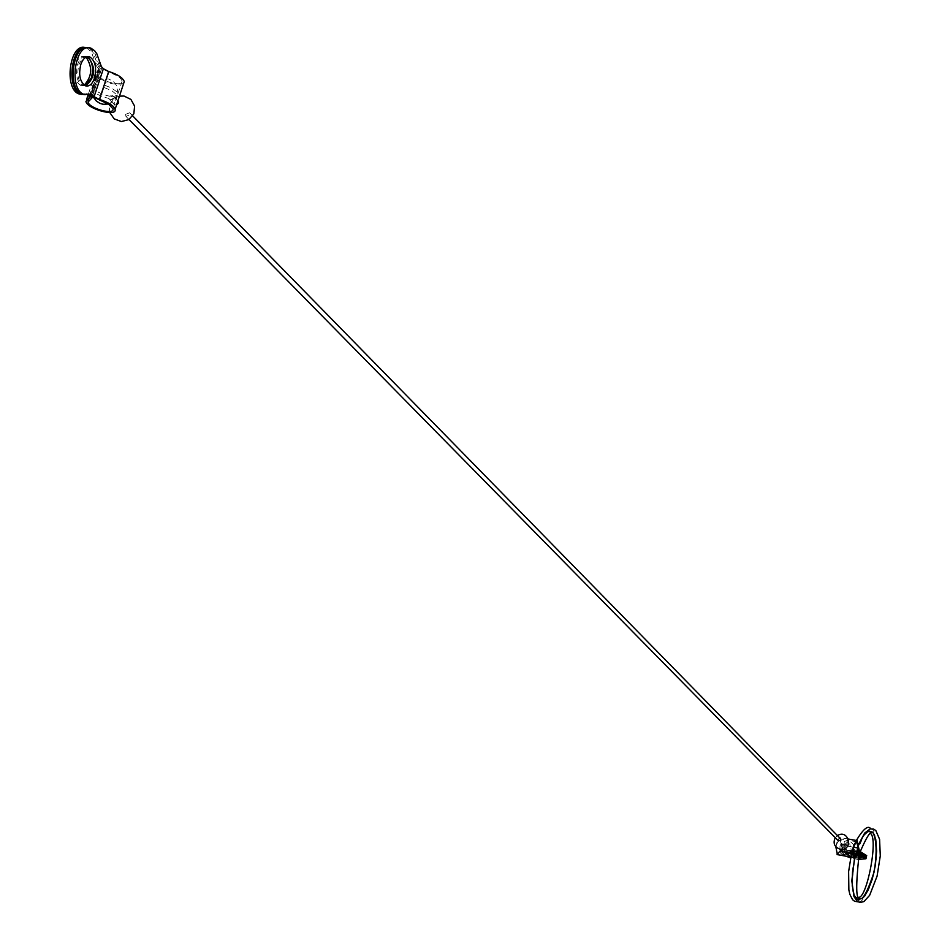 <?xml version="1.0" encoding="UTF-8"?>
<svg xmlns="http://www.w3.org/2000/svg" width="950" height="950" viewBox="0 0 950 950"><rect width="100%" height="100%" fill="white"/><g stroke="black" fill="none" stroke-linecap="round" stroke-linejoin="round"><path stroke-width="0.71" stroke-dasharray="4.75 3.56" d="M858.562 845.262L854.905 857.399M854.62 857.577L852.328 871.578L852.019 886.148L854.181 896.503L858.373 900.6L863.728 897.691L869.191 888.44L873.691 874.689L876.375 859.144L876.719 844.776L874.665 834.397L870.568 830.039L865.224 832.663L859.691 841.819L855.071 855.724L858.539 844.514M858.978 855.926L861.911 854.489C856.413 850.939 851.081 849.656 845.916 850.678L852.53 853.967L857.197 854.964L856.971 856.128L852.281 855.131L845.631 851.829C850.796 850.82 856.128 852.091 861.626 855.641L859.786 856.342M852.53 853.967L852.281 855.131M854.537 855.689L854.893 854.549M860.759 857.019L861.424 856.461C855.926 852.91 850.594 851.627 845.429 852.637L852.079 855.938L858.764 857.137M852.079 855.938L851.758 857.078L845.144 853.789C846.272 852.625 850.084 853.017 856.591 854.964M856.769 856.936L856.425 858.087L851.758 857.078M854.121 857.672L854.335 856.496M837.354 854.632L841.071 850.476L841.997 851.449L841.949 850.523L840.643 851.485C848.362 856.805 856.864 858.954 866.139 857.945M841.949 850.523L841.51 849.419L858.254 852.447M844.206 846.783L845.013 854.739L847.507 852.221L848.813 852.459L846.426 855.012L845.512 847.02L846.248 844.574L845.512 847.02M845.061 854.762L837.33 853.349L841.51 849.419M109.393 96.188L112.919 95.689L113.323 96.556L111.768 95.119L109.393 96.188C100.486 94.097 95.036 91.022 93.041 86.972L95.475 84.407L99.738 71.571L101.234 69.979L98.313 66.417L92.969 52.262L88.908 48.438L85.096 47.547M846.141 844.479L849.193 840.465L850.262 846.616L848.956 846.379L847.78 840.192L844.099 846.688L844.835 844.241M842.484 849.478L841.237 844.989L848.956 846.379M837.33 853.349C835.371 847.531 836.285 842.686 840.097 838.826L841.237 844.989M858.491 858.289L856.425 858.087M858.966 856.33L856.971 856.128M857.197 854.964L859.192 855.178M842.448 848.564L841.13 849.526C848.849 854.846 857.351 856.995 866.626 855.986M842.769 848.314L841.664 844.811L858.42 847.839M835.834 846.759L837.366 840.762L839.634 837.639L840.334 837.591L841.664 844.811M843.398 845.001L845.904 844.229L846.248 845.381L844.609 846.747L843.398 845.001M842.009 843.588L843.066 845.274L844.491 842.793L842.009 843.588M866.163 857.339C856.33 857.969 847.887 855.748 840.845 850.678L842.151 849.716M858.23 859.489L850.773 857.862M845.666 856.14L840.358 852.637L841.664 851.687M838.434 840.928L838.529 838.862L840.596 838.803M116.529 105.011L114.404 104.654L114 102.79L115.758 100.736L117.919 100.819L113.929 96.722L114.214 98.681L110.2 100.379L109.725 99.513L111.067 96.698L113.929 96.722M125.602 114.368L125.958 116.399L130.007 114.796L129.651 112.765L125.602 114.368M108.668 98.361L110.224 99.786L112.599 98.729L109.191 99.346L108.668 98.361C99.928 96.318 94.489 93.29 92.352 89.276L95.475 84.407M92.316 96.556L101.591 68.59L99.596 66.536L94.952 53.461L91.924 49.744L88.207 47.821M85.096 94.739L89.846 94.192M99.738 71.571L97.304 74.159C97.981 80.679 123.975 87.792 122.158 80.964L120.531 78.387L116.779 75.656L101.591 68.59M89.431 96.496L98.052 70.549L95.19 73.578C102.909 82.329 112.373 85.654 123.607 83.541M98.052 70.549L99.144 69.386L96.496 66.263L98.313 66.417M89.098 94.489L86.367 93.67L84.467 94.561M86.367 93.67L87.78 94.822M89.882 94.181L88.029 94.026M96.496 66.263L91.841 53.2L88.813 49.471L86.177 47.868M81.997 94.454L84.93 93.729M86.652 47.654L88.006 48.034M86.747 93.907L88.184 93.848M87.685 56.691L84.847 56.774L82.781 58.009L78.992 64.244C76.546 74.694 78.09 81.819 83.624 85.631L85.749 85.904M85.12 85.666L82.341 85.512C76.808 81.7 75.264 74.575 77.71 64.125C79.966 58.152 82.971 55.682 86.723 56.691L87.032 56.822M113.323 96.556L117.729 95.071L116.826 91.782L111.245 87.804L104.607 85.251L103.883 87.424L111.815 90.689L116.696 94.739L117.242 96.093L112.599 98.729M86.094 57.178L84.906 56.537C81.142 55.516 78.138 57.998 75.869 63.971C73.423 74.409 74.979 81.534 80.513 85.346L84.241 85.144M839.788 850.82L847.507 852.221M848.813 852.459L852.922 853.195M850.262 846.616L854.549 847.388M841.712 848.599L853.836 850.796M842.009 847.459L858.752 850.476M839.978 851.616L856.734 854.644M841.225 850.582L857.541 853.539M841.878 851.236L842.163 850.084M842.365 849.264L842.65 848.113M98.23 63.341L100.047 63.507M99.596 66.536L101.413 66.69M87.198 94.24L89.015 94.406M95.131 63.068L96.948 63.234M91.319 95.558L100.32 68.483M104.607 85.251L108.858 72.39M99.607 100.32L103.883 87.424M90.476 99.465L94.751 86.593M89.181 96.235L98.479 68.293M858.764 897.346L855.641 897.275C851.521 895.173 851.39 881.398 855.273 855.95C870.841 815.824 868.086 836.891 869.962 833.245M850.951 857.102L856.342 840.465M870.782 828.804C875.081 828.495 876.779 840.073 875.852 863.538C869.476 890.435 863.479 903.189 857.886 901.799M853.468 851.473L841.284 849.276M856.674 841.795L849.134 840.441M854.121 856.401L846.379 855L852.886 852.304M845.037 854.739C837.425 848.255 838.339 843.398 847.792 840.192L840.097 838.826M845.429 852.637L845.144 853.789M861.424 856.461L861.139 857.613M845.916 850.678L845.631 851.829M861.911 854.489L861.626 855.641M859.061 855.962L860.249 851.663M848.398 839.04L840.334 837.591M845.904 844.229L844.491 842.793M843.754 846.343L842.341 844.894M857.719 853.492L841.071 850.476M841.13 849.526L840.845 850.678M842.282 850.286L841.997 851.449M840.643 851.485L840.358 852.637M854.133 845.191L849.181 840.465M837.413 835.561L835.252 837.686M119.451 96.152C111.447 98.812 108.229 104.286 109.796 112.575M114.404 104.654L110.2 100.379M91.117 48.296L89.288 48.141M90.321 94.038L89.466 93.967M101.234 69.979L92.388 96.627M85.452 85.797L83.624 85.631M99.144 69.386L89.87 97.316M86.723 56.691L84.906 56.537M82.341 85.512L80.513 85.346M92.352 89.276L93.765 97.731M108.347 104.037L113.751 101.139L117.242 96.093M117.907 93.658L116.731 85.69L113.371 81.462L108.561 78.969L103.158 78.66L98.099 80.584L93.017 86.842M92.316 89.146L88.623 100.284M117.218 95.962L112.979 108.811M95.19 73.578L88.041 95.083M86.604 99.418L85.939 101.401M97.304 74.159L93.041 86.972M122.158 80.964L117.931 93.789M132.691 115.876L129.651 112.765M128.998 119.498L125.958 116.399"/><path stroke-width="1.43" d="M854.905 857.399L852.518 872.017L852.245 885.424L854.121 895.244L857.791 899.733L862.612 898.189L867.706 890.934L872.219 879.284L875.366 865.236L876.624 851.212L875.781 839.586L872.955 832.378L868.621 830.882L863.526 835.418L858.562 845.262M858.764 857.137L860.759 857.019M857.541 853.539L858.61 854.264L858.895 853.112L858.04 852.304L854.121 856.401C852.197 850.571 853.112 845.714 856.888 841.842L856.674 841.795M858.895 853.112L866.234 857.601L865.949 858.752L858.23 859.489M854.549 847.388L858.004 848.018L856.888 841.842M858.004 848.018L858.456 851.627L859.097 852.293L859.382 851.129L857.114 840.607C852.708 845.144 851.627 850.82 853.884 857.636L857.719 853.492M856.591 854.964L861.139 857.613L858.491 858.289M858.42 858.289L858.669 857.137M859.786 856.342L858.966 856.33M859.382 851.129L866.709 855.629L866.163 857.339M837.354 854.632L835.834 846.759M866.436 856.793L859.097 852.293M865.949 858.752L858.61 854.264M850.773 857.862L845.666 856.14M132.691 115.876L840.596 838.803L840.928 840.121L838.434 840.928L128.998 119.498M118.121 100.997L118.477 103.028L116.529 105.011M88.207 47.821C72.699 43.142 66.761 89.692 82.27 94.264L85.096 94.739M115.093 109.393C113.537 105.557 108.312 102.244 99.441 99.453L94.097 96.698L91.283 94.133L84.099 94.43C67.937 89.549 75.323 40.993 91.117 48.296L94.561 50.671L96.769 53.627L101.413 66.69L103.384 68.733L108.692 71.499C117.551 74.302 122.74 77.639 124.272 81.534L115.093 109.393C117.254 117.242 86.794 108.894 85.939 101.401L88.778 98.456L89.431 96.496M123.607 83.541L124.272 81.534M89.098 94.489L91.96 97.909L88.053 101.994C88.778 108.383 114.831 115.532 112.979 108.811L108.668 104.239L92.316 96.556L89.882 94.181M87.78 94.822L89.87 97.316L88.778 98.456M85.096 47.547C69.576 42.881 63.638 89.407 79.159 93.979L81.997 94.454M84.467 94.561L80.987 94.145C65.633 89.644 71.226 43.617 86.652 47.654M85.749 85.904C95.463 77.354 96.211 67.664 88.006 56.81L87.685 56.691M87.032 56.822C92.34 60.883 93.777 67.961 91.366 78.043L85.12 85.666M80.821 64.41C83.077 58.425 86.082 55.955 89.834 56.964C95.368 60.812 96.9 67.925 94.466 78.327C92.221 84.301 89.217 86.794 85.452 85.797C79.919 81.985 78.375 74.848 80.821 64.41M84.241 85.144C92.103 76.475 92.72 67.153 86.094 57.178M852.922 853.195L856.556 853.86M853.836 850.796L858.456 851.627M860.474 853.029L860.759 851.877M859.988 855L860.273 853.848M90.298 94.525L92.114 94.691M91.034 96.437L91.319 95.558M94.097 96.698L103.384 68.733M99.441 99.453L108.692 71.499M869.962 833.245C878.964 835.846 867.207 897.762 858.764 897.346M856.342 840.465C863.348 828.816 868.158 824.932 870.782 828.804M857.886 901.799L854.62 901.301L852.578 899.697L849.846 894.354L848.861 889.972L848.623 871.601L850.951 857.102M857.909 852.281L853.468 851.473M858.539 844.514L864.654 833.091L870.117 828.946L873.691 829.113L875.841 830.585L879.581 839.278L880.282 855.903L877.087 876.114L869.642 895.316L863.918 901.586L859.94 902.5L857.173 901.312L853.979 896.551L851.806 880.781L854.62 857.577M860.249 851.663C870.081 828.875 871.613 832.758 872.314 832.675C871.399 829.445 879.854 838.814 874.024 872.242C862.457 907.393 859.156 897.133 859.596 898.261C856.021 899.602 855.784 885.721 858.895 856.603L859.061 855.962M856.864 840.56L848.398 839.04M853.884 857.636L837.092 854.584M852.886 852.304L854.133 845.191M835.252 837.686C832.806 843.208 834.409 847.056 840.073 849.205C853.634 851.402 849.169 828.507 837.413 835.561M109.796 112.575L114.178 118.869L121.386 121.541L128.832 119.605L133.843 113.763L134.615 106.115L130.898 99.406L123.999 96.033L119.451 96.152M84.099 94.43L82.27 94.264M91.283 94.133L90.321 94.038M80.987 94.145L79.159 93.979M92.388 96.627L91.96 97.909M89.834 56.964L88.006 56.81M93.765 97.731L96.366 101.044L99.893 103.348L103.146 104.286L108.347 104.037M88.623 100.284L88.053 101.994M88.041 95.083L86.604 99.418"/></g></svg>
